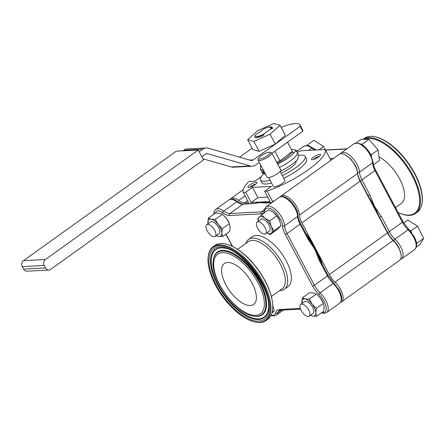 <?xml version="1.0" encoding="UTF-8"?>
<svg xmlns="http://www.w3.org/2000/svg" width="446" height="446" viewBox="0 0 446 446"><rect width="100%" height="100%" fill="white"/><g stroke="black" fill="none" stroke-linecap="round" stroke-linejoin="round"><path stroke-width="0.67" d="M277.15 163.141A15.9 3.986 -27.9 0 0 291.745 151.891M199.184 151.768L202.768 149.198L183.858 150.185L182.971 150.82M259.277 162.45L255.759 164.97A8.675 7.387 -93 0 1 252.28 166.213L233.375 167.2A8.675 7.387 -93 0 1 231.273 166.955L202.897 158.782M183.858 150.185A8.675 7.387 -93 0 1 187.331 148.947L206.242 147.96A8.675 7.387 -93 0 1 208.343 148.2L250.568 160.365A4.337 3.696 87 0 0 251.616 160.488A4.337 3.696 87 0 0 253.356 159.869L300.175 126.329L302.789 131.28L271.965 153.357M239.558 157.193L252.129 148.189M281.197 127.366L281.264 127.316A28.912 7.253 152.1 0 1 299.98 124.964A28.912 7.253 152.1 0 1 300.175 126.329M202.768 149.198A8.675 7.387 -93 0 1 206.242 147.96M252.28 166.213A8.675 7.387 -93 0 1 250.184 165.968L207.959 153.803A4.337 3.696 87 0 0 206.905 153.68A4.337 3.696 87 0 0 205.171 154.299L201.804 156.713M302.789 131.28A28.912 7.253 -27.9 0 0 302.594 129.914L299.98 124.964M287.525 142.213L292.392 151.4L279.954 160.822L276.592 162.088M274.892 151.261L279.954 160.822M321.454 262.967A56.374 25.935 -125.6 0 0 315.322 248.929A56.374 25.935 -125.6 0 0 306.658 235.02M266.212 202.791A56.374 25.935 -125.6 0 0 255.775 203.153M322.458 264.863A56.374 25.935 -125.6 0 0 315.634 248.706A56.374 25.935 -125.6 0 0 305.443 232.723M267.249 202.74A56.374 25.935 -125.6 0 0 260.598 202.016A56.374 25.935 -125.6 0 0 255.419 203.203M296.016 161.095A15.036 3.769 152.1 0 1 296.066 161.179A15.036 3.769 152.1 0 1 281.097 173.232M369.349 198.76A56.374 25.935 54.4 0 1 374.066 206.849A56.374 25.935 54.4 0 1 377.94 214.983M263.502 173.923A25.299 6.344 -27.9 0 0 260.425 180.05A25.299 6.344 -27.9 0 0 270.109 180.279M282.329 175.551A25.299 6.344 -27.9 0 0 296.021 167.523A25.299 6.344 -27.9 0 0 305.136 156.379A25.299 6.344 -27.9 0 0 298.703 155.414M305.136 156.379L306.58 159.099A25.299 6.344 152.1 0 1 297.46 170.244A25.299 6.344 152.1 0 1 283.767 178.272M271.553 182.999A25.299 6.344 152.1 0 1 261.863 182.771L260.425 180.05M255.697 184.215A3.613 0.909 -27.9 0 0 255.669 184.215A3.613 0.909 -27.9 0 0 251.17 186.183A3.613 0.909 -27.9 0 0 250.033 187.214M256.06 182.23A5.062 1.271 152.1 0 1 256.879 182.849A5.062 1.271 152.1 0 1 253.518 185.687A5.062 1.271 152.1 0 1 248.756 187.465A5.062 1.271 152.1 0 1 248.244 187.426A5.062 1.271 152.1 0 1 250.2 184.677A5.062 1.271 152.1 0 1 256.06 182.23M313.393 157.165A5.062 1.271 152.1 0 1 318.344 154.678A5.062 1.271 152.1 0 1 320.512 155.03A5.062 1.271 152.1 0 1 318.684 156.886A5.062 1.271 152.1 0 1 311.877 159.601A5.062 1.271 152.1 0 1 313.393 157.165M319.33 156.39A3.613 0.909 -27.9 0 0 314.804 158.358A3.613 0.909 -27.9 0 0 313.666 159.389M229.969 199.401A14.456 6.651 54.4 0 1 230.727 198.632A14.456 6.651 54.4 0 1 238.688 200.427A14.456 6.651 -125.6 0 0 244.782 202.841L248.678 202.64L243.243 192.377L245.707 192.243L251.143 202.512L270.053 201.52L264.617 191.256L267.087 191.128L272.517 201.391L273.654 201.336M280.344 196.77A14.456 6.651 54.4 0 1 281.103 195.995A14.456 6.651 54.4 0 1 292.119 200.494A14.456 6.651 54.4 0 1 299.511 215.1A14.456 6.651 -125.6 0 0 301.942 222.844L329.326 274.563A14.456 6.651 -125.6 0 0 335.007 282.14A14.456 6.651 54.4 0 1 341.547 301.864A14.456 6.651 54.4 0 1 340.571 302.332M281.103 195.995L339.216 154.366A14.456 6.651 54.4 0 1 350.233 158.86A14.456 6.651 54.4 0 1 357.631 173.466A14.456 6.651 -125.6 0 0 360.061 181.215L387.446 232.929A14.456 6.651 -125.6 0 0 393.127 240.505A14.456 6.651 54.4 0 1 399.661 260.23L341.547 301.864M297.226 152.248A46.256 11.602 -27.9 0 1 301.362 150.742L325.201 149.499L330.637 159.763L331.768 159.701M251.143 202.512L257.927 197.65L267.734 197.138M257.927 197.65L252.492 187.387L245.707 192.243M252.492 187.387L271.402 186.4L264.617 191.256M267.087 191.128A46.256 11.602 -27.9 0 0 308.426 169.67A46.256 11.602 -27.9 0 0 325.201 149.499M261.161 176.727L255.028 181.121L248.896 181.444A46.256 11.602 -27.9 0 0 243.243 192.377M272.517 201.391A46.256 11.602 -27.9 0 0 274.591 200.661M330.826 160.376A46.256 11.602 -27.9 0 0 330.637 159.763M258.106 160.231L267.076 177.174A7.733 1.94 -27.9 0 0 274.245 175.568A7.733 1.94 -27.9 0 0 280.746 169.937L271.776 152.995A7.733 1.94 152.1 0 1 265.275 158.625A7.733 1.94 152.1 0 1 258.106 160.231A7.733 1.94 152.1 0 1 258.106 159.662L258.602 158.219A6.579 1.65 152.1 0 1 264.132 153.915A6.579 1.65 152.1 0 1 269.83 152.276A6.579 1.65 152.1 0 1 264.701 157.332A6.579 1.65 152.1 0 1 258.602 158.219M269.83 152.276L271.307 152.671A7.733 1.94 152.1 0 1 271.776 152.995M268.654 177.525L273.398 186.495A6.506 1.633 -27.9 0 0 279.43 185.14A6.506 1.633 -27.9 0 0 284.899 180.407L280.149 171.437M366.495 193.369A56.374 25.935 54.4 0 1 368.084 195.66L374.584 206.476L379.574 217.364L381.375 216.578L374.584 206.476L369.885 194.874L361.94 179.866L374.98 170.528L402.364 222.242A1.444 0.362 -27.9 0 0 402.883 221.606L375.504 169.887A1.444 0.362 152.1 0 1 374.98 170.528A14.456 6.651 -125.6 0 1 372.549 162.779A1.444 1.048 -2.6 0 0 372.995 161.976C373.112 164.251 373.943 166.888 375.504 169.887M357.452 171.911A13.012 5.988 -125.6 0 0 355.278 165.165L350.673 158.848L345.304 154.957M401.06 254.276L398.886 247.524A13.012 5.988 -125.6 0 0 393.773 240.706A15.9 7.314 54.4 0 1 387.524 232.372L379.574 217.364A56.374 25.935 54.4 0 1 380.438 219.7M372.995 161.976L370.643 154.394C365.464 145.485 359.967 141.912 354.141 143.679L341.095 153.023A14.456 6.651 54.4 0 1 357.079 164.373A14.456 6.651 54.4 0 1 359.509 172.123A14.456 6.651 54.4 0 0 361.94 179.866A1.444 0.362 152.1 0 1 360.139 180.658L368.084 195.66L369.885 194.874M368.045 196.29A56.374 25.935 54.4 0 1 379.106 217.18M395.474 207.602L401.406 203.354A29.007 13.347 -125.6 0 0 399.694 178.98A29.007 13.347 -125.6 0 0 379.044 156.959M398.049 212.474A44.773 20.6 -125.6 0 0 398.713 212.781A44.773 20.6 -125.6 0 0 412.098 175.573A44.773 20.6 -125.6 0 0 364.594 139.303M398.713 212.781L399.231 213.015A45.403 20.89 -125.6 0 0 415.488 213.439A45.403 20.89 -125.6 0 0 412.806 175.284A45.403 20.89 -125.6 0 0 363.105 139.28M415.488 213.439L417.322 212.123A45.403 20.89 -125.6 0 0 422.061 203.237A45.403 20.89 -125.6 0 0 414.641 173.973A45.403 20.89 -125.6 0 0 374.378 136.671A45.403 20.89 -125.6 0 0 364.438 138.299L363.072 139.28M422.061 203.237L422.167 202.517A44.823 20.622 -125.6 0 0 414.836 173.628A44.823 20.622 -125.6 0 0 375.097 136.805L374.378 136.671M265.71 174.029L262.577 172.05L264.316 171.961L262.577 172.05A20.237 5.079 152.1 0 1 261.49 171.253A20.237 5.079 -27.9 0 0 262.577 172.05L263.826 170.467M291.478 149.678L293.044 149.538L296.105 150.129L297.265 152.315A20.237 5.079 152.1 0 1 279.43 167.451A20.237 5.079 -27.9 0 0 297.265 152.315A20.237 5.079 -27.9 0 0 296.177 151.517M263.53 170.478L260.336 169.073L260.631 165.003M296.105 150.129L294.377 152.37A20.237 5.079 152.1 0 1 278.728 163.582L277.746 164.279M291.522 152.521L294.377 152.37M278.728 163.582L277.418 163.654M206.76 224.684L210.624 221.918A7.225 3.323 54.4 0 1 217.219 225.431A7.225 3.323 54.4 0 1 219.042 233.671L215.178 236.436A7.225 3.323 54.4 0 1 207.061 230.51A7.225 3.323 54.4 0 1 206.76 224.684A7.225 3.323 54.4 0 1 214.883 230.61A7.225 3.323 54.4 0 1 215.178 236.436M226.518 218.507A10.119 4.655 -125.6 0 0 223.976 215.752L226.518 218.507L229.177 223.011A10.119 4.655 -125.6 0 0 226.518 218.507M216.394 235.566A10.119 4.655 -125.6 0 0 218.49 236.38A10.119 4.655 -125.6 0 0 221.835 233.074A10.119 4.655 -125.6 0 0 218.172 224.489A10.119 4.655 -125.6 0 0 211.17 219.209A10.119 4.655 -125.6 0 0 207.83 222.515A10.119 4.655 -125.6 0 0 207.975 223.82M222.376 228.642L229.422 223.597L230.181 227.092L229.634 231.524L222.593 236.57L221.835 233.074L222.376 228.642L218.172 224.489L215.273 219.399L211.17 219.209L208.377 218.083L207.953 223.831M208.377 218.083L215.418 213.043L219.521 213.227L222.314 214.353L223.708 215.518M216.304 235.627L218.49 236.38L222.593 236.57M222.314 214.353L215.273 219.399M307.796 145.613L307.099 145.167L306.904 145.491M307.099 145.167L313.878 140.312L323.59 146.466L318.901 149.828M325.117 149.499L323.59 146.466M280.623 170.779L282.262 170.26A20.237 5.079 -27.9 0 0 297.911 159.049L298.419 154.494L297.265 152.315M260.336 169.073L262.649 173.438L265.415 174.04M247.636 139.698L253.858 141.438L270.081 134.218L280.082 125.254L273.861 123.509L257.637 130.728L247.636 139.698L252.876 149.588L259.098 151.333L253.858 141.438M270.081 134.218L275.321 144.114L259.098 151.333M275.321 144.114L285.317 135.149L280.082 125.254M280.378 171.158A14.673 3.679 -27.9 0 0 282.251 170.266M282.457 170.16A14.673 3.679 -27.9 0 0 284.576 169.04M214.231 213.896L217.286 210.685A13.012 5.988 54.4 0 1 222.771 212.859A15.9 7.314 -125.6 0 0 229.473 215.513L261.105 213.863A15.9 7.314 -125.6 0 0 264.712 210.668A13.012 5.988 54.4 0 1 267.661 208.053C270.532 208.087 273.682 210.072 277.111 214.008L281.197 220.558C281.51 221.032 282.792 225.219 282.552 225.799A15.9 7.314 -125.6 0 0 285.223 234.323L312.607 286.037A15.9 7.314 -125.6 0 0 318.857 294.371A13.012 5.988 54.4 0 1 326.032 306.948A13.012 5.988 54.4 0 1 321.783 312.568M320.674 261.49A56.374 25.935 -125.6 0 0 315.116 249.08A56.374 25.935 -125.6 0 0 307.584 236.77M321.332 312.897L324.348 313.36L326.628 312.551A14.456 6.651 -125.6 0 0 320.089 292.827A14.456 6.651 54.4 0 1 314.408 285.25L327.448 275.907A1.444 0.362 152.1 0 0 327.972 275.271L320.022 260.263L314.798 249.303L319.503 260.899L327.448 275.907A14.456 6.651 -125.6 0 0 333.129 283.483L320.089 292.827A1.444 0.479 133.9 0 0 318.857 294.371M272.038 202.49L259.762 202.612L252.085 203.705L259.762 202.612L265.359 203.014L271.776 202.679M308.013 239.195L314.798 249.303L308.532 238.56L300.587 223.552A1.444 0.362 152.1 0 1 300.063 224.193L308.013 239.195L308.298 238.487M265.939 202.807L265.359 203.014M319.788 260.191L319.503 260.899M265.448 202.824A56.374 25.935 -125.6 0 0 256.143 203.097M227.611 262.488A25.149 11.568 -125.6 0 0 224.36 263.558A25.149 11.568 -125.6 0 0 227.605 287.759A25.149 11.568 -125.6 0 0 250.401 305.521A25.149 11.568 -125.6 0 0 253.651 304.451A25.149 11.568 -125.6 0 0 250.407 280.255A25.149 11.568 -125.6 0 0 227.611 262.488M284.314 289.264L288.027 286.605A30.657 14.105 -125.6 0 0 284.069 257.108A30.657 14.105 -125.6 0 0 256.283 235.455A30.657 14.105 -125.6 0 0 252.319 236.759L248.606 239.413A30.657 14.105 54.4 0 1 252.575 238.108A30.657 14.105 54.4 0 1 280.356 259.767A30.657 14.105 54.4 0 1 284.314 289.264A30.657 14.105 54.4 0 1 280.35 290.569A30.657 14.105 54.4 0 1 279.642 290.58M245.857 243.421A30.657 14.105 54.4 0 1 248.606 239.413M237.584 249.342L248.377 241.615A29.007 13.347 54.4 0 1 252.129 240.377A29.007 13.347 54.4 0 1 278.416 260.865A29.007 13.347 54.4 0 1 282.162 288.774L271.369 296.501M208.221 256.344L208.327 255.625A45.403 20.89 54.4 0 1 213.065 246.733L214.9 245.423A45.403 20.89 54.4 0 1 220.776 243.488A45.403 20.89 54.4 0 1 231.156 245.846A45.403 20.89 54.4 0 1 272.612 303.715A45.403 20.89 54.4 0 1 267.784 319.247L265.95 320.557A45.403 20.89 54.4 0 1 260.074 322.491A45.403 20.89 54.4 0 1 256.01 322.19L255.29 322.057A44.823 20.622 54.4 0 1 222.242 296.016A44.823 20.622 54.4 0 1 208.221 256.344A44.823 20.622 54.4 0 1 218.702 245.657A44.823 20.622 54.4 0 1 262.46 282.781A44.823 20.622 54.4 0 1 259.31 322.352A44.823 20.622 54.4 0 1 255.29 322.057M213.065 246.733A45.403 20.89 54.4 0 1 218.941 244.804A45.403 20.89 54.4 0 1 260.09 276.871A45.403 20.89 54.4 0 1 265.95 320.557M231.156 245.846L231.675 246.08A44.773 20.6 54.4 0 1 272.556 303.146L272.612 303.715M286.159 168.148A14.746 3.696 152.1 0 1 282.441 170.194A14.746 3.696 152.1 0 1 280.356 171.186M23.465 260.665L176.321 151.166L198.258 150.023L45.403 259.522L23.465 260.665A4.337 3.696 -93 0 0 22.3 266.619L44.238 265.47A4.337 3.696 -93 0 1 45.403 259.522M48.904 270.031A4.337 3.696 -93 0 1 45.548 267.946L23.61 269.089A4.337 3.696 -93 0 0 26.966 271.179L48.904 270.031A4.337 3.696 -93 0 0 50.638 269.412L203.499 159.913L198.258 150.023M23.61 269.089L22.3 266.619M45.548 267.946L44.238 265.47M270.415 129.491L270.761 128.944C271.324 127.991 271.034 127.495 269.88 127.456L270.755 126.876A9.394 2.358 -27.9 0 0 264.311 128.688L255.279 135.16A9.394 2.358 -27.9 0 0 255.162 135.439A9.394 2.358 -27.9 0 0 258.702 136.231L262.872 134.597L270.761 128.944L270.415 129.491L271.954 128.325L272.701 128.387L271.982 127.16L271.24 126.959L271.954 128.325M262.058 136.325L264.222 134.285L262.872 134.597M254.688 136.816C254.627 138.377 257.147 138.026 262.254 135.774M264.222 134.285L257.877 136.727L256.049 136.688L255.162 135.439M270.755 126.876L271.24 126.959M258.702 136.231L256.049 136.688M260.81 219.443A7.225 3.323 54.4 0 1 260.999 219.287A7.225 3.323 54.4 0 1 267.756 223.011A7.225 3.323 54.4 0 1 269.607 230.883A7.225 3.323 54.4 0 1 269.417 231.039L265.554 233.804A7.225 3.323 54.4 0 1 264.467 234.117A7.225 3.323 54.4 0 1 257.994 228.887A7.225 3.323 54.4 0 1 257.141 222.052A7.225 3.323 54.4 0 1 258.228 221.74A7.225 3.323 54.4 0 1 264.701 226.975A7.225 3.323 54.4 0 1 265.554 233.804M279.636 220.586A10.119 4.655 -125.6 0 0 279.553 220.38A10.119 4.655 -125.6 0 0 279.525 220.318A10.119 4.655 -125.6 0 0 274.351 213.121A10.119 4.655 -125.6 0 0 274.279 213.054M266.769 232.935A10.119 4.655 -125.6 0 0 271.363 233.169A10.119 4.655 -125.6 0 0 271.179 226.3A10.119 4.655 -125.6 0 0 265.024 218.295A10.119 4.655 -125.6 0 0 259.054 217.157A10.119 4.655 -125.6 0 0 258.351 221.183M261.635 214.782L268.676 209.737L273.37 212.318L276.76 215.831L279.525 220.318L280.986 225.743L277.128 229.567L270.086 234.613L273.944 230.788L271.179 226.3L269.719 220.876L265.024 218.295L261.635 214.782L257.777 218.601L258.301 221.222M266.747 232.951L270.086 234.613M280.986 225.743L273.944 230.788M269.719 220.876L276.76 215.831M300.749 304.417L304.607 301.652A7.225 3.323 54.4 0 1 311.202 305.164A7.225 3.323 54.4 0 1 313.025 313.399L309.167 316.169A7.225 3.323 54.4 0 1 301.044 310.243A7.225 3.323 54.4 0 1 300.749 304.417A7.225 3.323 54.4 0 1 308.866 310.338A7.225 3.323 54.4 0 1 309.167 316.169M320.507 298.24A10.119 4.655 -125.6 0 0 317.959 295.486L320.507 298.24L323.16 302.739A10.119 4.655 -125.6 0 0 320.507 298.24M310.377 315.3A10.119 4.655 -125.6 0 0 312.479 316.114A10.119 4.655 -125.6 0 0 315.818 312.802A10.119 4.655 -125.6 0 0 312.155 304.217A10.119 4.655 -125.6 0 0 305.159 298.937A10.119 4.655 -125.6 0 0 301.814 302.249A10.119 4.655 -125.6 0 0 301.959 303.548M310.293 315.361L312.479 316.114L316.576 316.303L315.818 312.802L316.365 308.37L312.155 304.217L309.256 299.127L305.159 298.937L302.36 297.817L309.407 292.771L313.505 292.961L316.298 294.081L317.691 295.246M316.365 308.37L323.406 303.325L324.164 306.826L323.618 311.258L316.576 316.303M302.36 297.817L301.936 303.564M309.256 299.127L316.298 294.081M272.868 305.582A10.119 4.655 -125.6 0 0 272.785 305.376A10.119 4.655 -125.6 0 0 272.757 305.315A10.119 4.655 -125.6 0 0 272.723 305.237M272.171 312.206L274.218 310.739L272.785 305.376M274.218 310.739L271.904 313.17M363.217 145.463L362.135 144.214L361.31 144.203M371.457 156.078L371.273 154.779L370.096 153.418M356.164 142.893L361.238 139.258L368.914 139.353L362.135 144.214M371.273 154.779L378.057 149.923L368.914 139.353M373.441 164.747L379.524 160.387L378.057 149.923M416.564 243.789L416.915 243.198L416.235 241.844M411.586 232.634L410.794 231.056L409.556 230.275M410.794 231.056L417.573 226.2L407.867 220.04L403.691 223.033M416.915 243.198L423.7 238.342L417.573 226.2M416.302 247.062L420.115 244.33L423.7 238.342M250.184 165.968L231.273 166.955M249.531 160.069L253.356 159.869M207.959 153.803L205.874 153.909M244.782 202.841L247.686 200.761M238.688 200.427L245.083 195.85M301.942 222.844L360.061 181.215M387.446 232.929L329.326 274.563M299.511 215.1L357.631 173.466M393.127 240.505L335.007 282.14M408.859 229.573A1.444 0.479 -46.1 0 0 408.045 229.818L395.005 239.162A14.456 6.651 54.4 0 1 389.325 231.585L402.364 222.242A14.456 6.651 -125.6 0 0 408.045 229.818A14.456 6.651 54.4 0 1 413.732 237.395A14.456 6.651 54.4 0 1 414.585 249.543C417.367 247.045 417.255 242.786 414.25 236.759L402.883 221.606M354.141 143.679A14.456 6.651 54.4 0 1 370.119 155.035A14.456 6.651 54.4 0 1 372.549 162.779L359.509 172.123A1.444 1.048 -2.6 0 1 357.491 172.156M296.746 151.339L303.759 146.31A14.456 6.651 54.4 0 1 311.726 148.105A1.444 0.741 -53.7 0 1 312.629 147.938L316.303 149.962M308.576 150.363L311.726 148.105A14.456 6.651 -125.6 0 0 315.121 150.023M325.53 150.118L346.687 149.014M387.524 232.372A1.444 0.362 -27.9 0 0 389.325 231.585L381.375 216.578M393.773 240.706A1.444 0.479 -46.1 0 1 395.005 239.162A14.456 6.651 54.4 0 1 401.539 258.886L414.585 249.543M333.647 158.358L329.995 158.547M360.139 180.658A15.9 7.314 54.4 0 1 357.647 173.778M261.105 213.863A1.444 1.232 -93 0 1 261.495 211.878L229.863 213.528A14.456 6.651 54.4 0 1 223.769 211.114A14.456 6.651 -125.6 0 0 217.676 208.7A14.456 6.651 -125.6 0 0 215.803 209.319L214.309 211.209L213.773 214.219M312.607 286.037A1.444 0.362 152.1 0 0 314.408 285.25L287.023 233.531A14.456 6.651 54.4 0 1 284.593 225.787A14.456 6.651 -125.6 0 0 278.549 212.686A14.456 6.651 -125.6 0 0 268.052 206.069A14.456 6.651 -125.6 0 0 266.178 206.688L264.35 209.587A1.444 1.193 13.3 0 0 264.712 210.668M338.815 291.06A14.456 6.651 -125.6 0 0 333.129 283.483A1.444 0.479 133.9 0 1 333.948 283.238L339.334 290.424C342.338 296.451 342.45 300.71 339.668 303.208A14.456 6.651 -125.6 0 0 338.815 291.06M282.552 225.799A1.444 1.048 177.4 0 0 284.593 225.787L297.638 216.444A14.456 6.651 -125.6 0 0 291.589 203.343A14.456 6.651 -125.6 0 0 281.091 196.725A14.456 6.651 -125.6 0 0 279.224 197.344L281.671 196.519C288.116 195.905 297.922 207.914 298.079 215.641A1.444 1.048 177.4 0 1 297.638 216.444A14.456 6.651 -125.6 0 0 300.063 224.193L287.023 233.531A1.444 0.362 152.1 0 1 285.223 234.323M232.6 246.51L227.739 237.322A15.9 7.314 -125.6 0 0 225.866 234.222M300.292 308.403L279.235 309.502A15.9 7.314 -125.6 0 0 275.628 312.696A13.012 5.988 54.4 0 1 271.14 315.138M222.771 212.859A1.444 0.741 126.3 0 1 223.769 211.114L236.809 201.77A14.456 6.651 -125.6 0 0 242.903 204.184L229.863 213.528A1.444 1.232 87 0 0 229.473 215.513M232.338 246.382L227.505 237.255A1.444 0.362 -27.9 0 0 227.739 237.322M270.945 315.523L273.95 315.997L276.247 315.183A14.456 6.651 -125.6 0 0 277.657 312.891A1.444 1.193 -166.7 0 1 275.628 312.696M300.554 309.139L280.356 310.199A1.444 1.232 -93 0 1 279.235 309.502M281.504 310.137L277.657 312.891A14.456 6.651 54.4 0 1 279.062 310.606L280.356 310.199M264.35 209.587L263.363 211.259A14.456 6.651 54.4 0 1 261.495 211.878L264.266 209.893M252.665 203.499L243.483 203.978A1.444 1.232 87 0 0 242.903 204.184L252.085 203.705M228.848 199.975C234.044 197.929 234.373 200.076 237.712 201.603A1.444 0.741 126.3 0 0 236.809 201.77A14.456 6.651 -125.6 0 0 228.848 199.975L215.803 209.319M256.785 316.275A38.139 17.545 54.4 0 1 253.367 316.024C235.243 313.594 209.782 278.048 213.311 260.107A38.139 17.545 54.4 0 1 222.231 251.014A38.139 17.545 54.4 0 1 259.466 282.602A38.139 17.545 54.4 0 1 256.785 316.275M255.608 315.361A36.65 16.864 54.4 0 1 219.828 285.011A36.65 16.864 54.4 0 1 222.403 252.648A36.65 16.864 54.4 0 1 258.184 283.004A36.65 16.864 54.4 0 1 255.608 315.361M213.311 260.107L213.389 259.583A38.562 17.74 54.4 0 1 222.403 250.396A38.562 17.74 54.4 0 1 260.051 282.329A38.562 17.74 54.4 0 1 257.342 316.376A38.562 17.74 54.4 0 1 253.885 316.119L253.367 316.024M268.336 309.256A41.5 19.094 54.4 0 1 258.674 318.89A41.5 19.094 54.4 0 1 218.161 284.52A41.5 19.094 54.4 0 1 221.077 247.881A41.5 19.094 54.4 0 1 224.533 248.11M220.519 247.781A41.924 19.284 54.4 0 1 224.277 248.06C242.947 249.894 272.573 291.249 268.302 309.518A41.924 19.284 54.4 0 1 258.496 319.514A41.924 19.284 54.4 0 1 217.57 284.793A41.924 19.284 54.4 0 1 220.519 247.781M258.669 321.142A43.413 19.97 54.4 0 1 216.288 285.195A43.413 19.97 54.4 0 1 219.343 246.867A43.413 19.97 54.4 0 1 261.724 282.82A43.413 19.97 54.4 0 1 258.669 321.142M230.727 198.632L243.17 189.712M303.759 146.31C308.961 144.264 309.284 146.411 312.629 147.938M346.955 148.825L325.441 149.945M400.419 259.46L401.539 258.886M341.095 153.023L340.192 153.898M227.505 237.255L225.737 234.317M283.433 310.037L276.247 315.183M339.668 303.208L326.628 312.551M279.224 197.344L266.178 206.688M237.712 201.603C240.11 203.287 242.033 204.084 243.483 203.978M327.972 275.271L333.948 283.238M298.079 215.641C298.196 217.916 299.032 220.553 300.587 223.552M295.804 161.296L296.155 161.965M257.141 222.052L260.999 219.287"/></g></svg>
